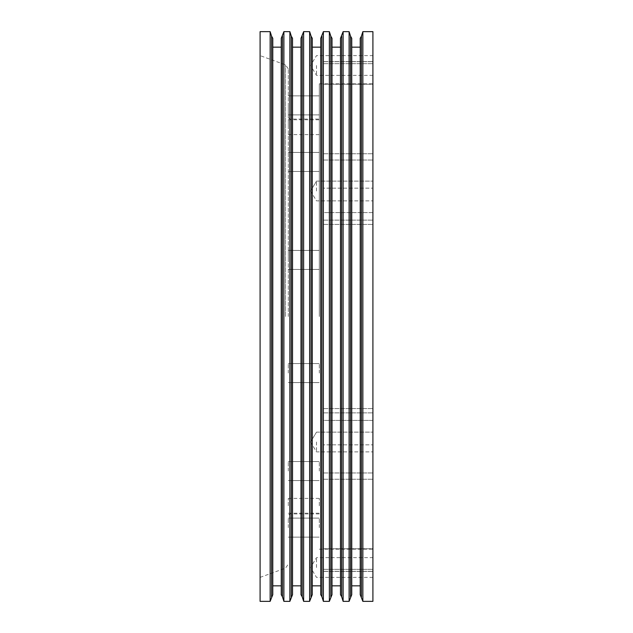 <?xml version="1.0" encoding="UTF-8"?>
<svg xmlns="http://www.w3.org/2000/svg" width="633" height="633" viewBox="0 0 633 633"><rect width="100%" height="100%" fill="white"/><g stroke="black" fill="none" stroke-linecap="round" stroke-linejoin="round"><path stroke-width="0.47" stroke-dasharray="3.17 2.37" d="M360.217 594.696L360.217 38.304M362.859 601.35L362.859 31.65M349.107 601.35L349.107 31.65M351.75 316.5L351.75 47.159M340.475 594.696L340.475 38.304M343.118 601.35L343.118 31.65M329.366 601.35L329.366 31.65M332.009 316.5L332.009 47.159M320.733 594.696L320.733 38.304M323.376 601.35L323.376 31.65M309.624 601.35L309.624 31.65M312.267 316.5L312.267 47.159M300.991 594.696L300.991 38.304M303.634 601.35L303.634 31.65M289.882 601.35L289.882 31.65M292.525 316.5L292.525 47.159M319.317 127.209L319.317 119.803L319.317 127.209M288.3 127.209L288.3 119.803L288.3 127.209M372.908 158.21L372.908 212.585L372.908 158.21M323.55 158.21L323.55 188.167L372.908 188.167L323.55 188.167L323.55 84.252L372.908 84.252L372.908 61.599L372.908 153.764L372.908 61.599L372.908 84.252L323.55 84.252L323.55 158.21M372.908 601.35L372.908 31.65M323.55 316.5L323.55 420.415L372.908 420.415L372.908 444.833L372.908 412.874L372.908 420.415L323.55 420.415L323.55 212.585L372.908 212.585L372.908 224.422L372.908 212.585L323.55 212.585L323.55 420.415L323.55 316.5M372.908 474.79L372.908 444.833L372.908 474.79M323.55 474.79L323.55 444.833L372.908 444.833L323.55 444.833L323.55 548.748L372.908 548.748L372.908 571.401L372.908 479.236L372.908 571.401L372.908 548.748L323.55 548.748L323.55 474.79M372.908 567.508L372.908 557.633L372.908 567.508M316.5 567.508L316.5 557.633L316.5 567.508M372.908 442L372.908 451.875L372.908 442M316.5 442L316.5 451.875L316.5 442M372.908 191L372.908 181.125L372.908 191M316.5 191L316.5 181.125L316.5 191M372.908 65.492L372.908 75.367L372.908 65.492M316.5 65.492L316.5 75.367L316.5 65.492M319.317 527.629L319.317 518.111L319.317 527.629M288.3 527.629L288.3 518.111L288.3 527.629M319.317 471.055L319.317 461.536L319.317 471.055M288.3 471.055L288.3 461.536L288.3 471.055M319.317 373.074L319.317 363.556L319.317 373.074M288.3 373.074L288.3 363.556L288.3 373.074M319.317 259.926L319.317 250.407L319.317 259.926M288.3 259.926L288.3 250.407L288.3 259.926M319.317 161.945L319.317 152.426L319.317 161.945M288.3 161.945L288.3 152.426L288.3 161.945M319.317 105.371L319.317 114.889L319.317 105.371M288.3 105.371L288.3 114.889L288.3 105.371M319.317 505.791L319.317 498.385L319.317 505.791M288.3 505.791L288.3 498.385L288.3 505.791M281.25 594.696L281.25 38.304M283.893 601.35L283.893 31.65M270.141 601.35L270.141 31.65M272.783 316.5L272.783 47.159M260.092 601.35L260.092 31.65M319.317 316.5L319.317 83.825L319.317 316.5M289.708 316.5L289.708 119.083L289.708 316.5M288.3 316.5L288.3 68.847L288.3 316.5M260.092 316.5L260.092 577.375L260.092 316.5M323.55 569.336L323.55 479.236L323.55 571.401L323.55 548.748L323.55 569.336L372.908 569.336L323.55 569.336M323.55 212.585L323.55 224.422L323.55 212.585M323.55 84.252L323.55 153.764L323.55 84.252M361.427 596.816L361.427 36.184M350.54 596.816L350.54 36.184M341.685 596.816L341.685 36.184M330.798 596.816L330.798 36.184M321.944 596.816L321.944 36.184M311.056 596.816L311.056 36.184M302.202 596.816L302.202 36.184M291.315 596.816L291.315 36.184M323.55 160.038L372.908 160.038L323.55 160.038M323.55 408.578L372.908 408.578L323.55 408.578M323.55 479.236L372.908 479.236L323.55 479.236M282.46 596.816L282.46 36.184M271.573 596.816L271.573 36.184M285.515 316.5L285.515 64.875L285.515 316.5M323.55 571.314L372.908 571.314L323.55 571.314M323.55 472.962L372.908 472.962L323.55 472.962M323.55 220.126L372.908 220.126L323.55 220.126M323.55 224.422L372.908 224.422L323.55 224.422M323.55 412.874L372.908 412.874L323.55 412.874M323.55 63.664L372.908 63.664L323.55 63.664M323.55 61.686L372.908 61.686L323.55 61.686M323.55 153.764L372.908 153.764L323.55 153.764M288.3 119.803L319.317 119.803M372.908 577.375L316.5 577.375L310.566 567.508L316.5 557.633L372.908 557.633M316.5 432.133L372.908 432.133L316.5 432.133L310.566 442L316.5 432.133M316.5 181.125L372.908 181.125L316.5 181.125L310.566 191L316.5 181.125M372.908 75.367L316.5 75.367L310.566 65.492L316.5 55.625L372.908 55.625M288.3 518.111L319.317 518.111L288.3 518.111M288.3 461.536L319.317 461.536L288.3 461.536M288.3 363.556L319.317 363.556L288.3 363.556M288.3 250.407L319.317 250.407L288.3 250.407M288.3 152.426L319.317 152.426L288.3 152.426M288.3 95.86L319.317 95.86L288.3 95.86M288.3 498.385L319.317 498.385M288.3 68.847L285.515 64.875L260.092 55.625M319.317 83.825L372.908 83.825M288.3 117.667L289.708 119.083L319.317 119.083M260.092 577.375L285.515 568.125L288.3 564.153M319.317 513.917L289.708 513.917L288.3 515.333M319.317 549.175L372.908 549.175M288.3 513.197L319.317 513.197M288.3 537.14L319.317 537.14L288.3 537.14M288.3 480.574L319.317 480.574L288.3 480.574M288.3 382.593L319.317 382.593L288.3 382.593M288.3 269.444L319.317 269.444L288.3 269.444M288.3 171.464L319.317 171.464L288.3 171.464M288.3 114.889L319.317 114.889L288.3 114.889M310.566 442L316.5 451.875L372.908 451.875L316.5 451.875L310.566 442M310.566 191L316.5 200.867L372.908 200.867L316.5 200.867L310.566 191M323.55 571.401L372.908 571.401L323.55 571.401M323.55 61.599L372.908 61.599L323.55 61.599M288.3 134.615L319.317 134.615"/><path stroke-width="0.95" d="M361.427 596.816L361.427 36.184L360.217 38.304L360.217 594.696L362.859 601.35L372.908 601.35L372.908 31.65L362.859 31.65L362.859 601.35M341.685 36.184L341.685 596.816L340.475 594.696L340.475 38.304L343.118 31.65L349.107 31.65L349.107 601.35L351.75 594.696L351.75 585.841L360.217 585.841M360.217 47.159L351.75 47.159L351.75 38.304L351.75 585.841M343.118 31.65L343.118 601.35L349.107 601.35M321.944 36.184L321.944 596.816L320.733 594.696L320.733 38.304L323.376 31.65L329.366 31.65L329.366 601.35L332.009 594.696L332.009 585.841L340.475 585.841M340.475 47.159L332.009 47.159L332.009 38.304L332.009 585.841M323.376 31.65L323.376 601.35L329.366 601.35M302.202 36.184L302.202 596.816L300.991 594.696L300.991 38.304L303.634 31.65L309.624 31.65L309.624 601.35L312.267 594.696L312.267 585.841L320.733 585.841M320.733 47.159L312.267 47.159L312.267 38.304L312.267 585.841M303.634 31.65L303.634 601.35L309.624 601.35M282.46 36.184L282.46 596.816L281.25 594.696L281.25 38.304L283.893 31.65L289.882 31.65L289.882 601.35L292.525 594.696L292.525 585.841L300.991 585.841M300.991 47.159L292.525 47.159L292.525 38.304L292.525 585.841M283.893 31.65L283.893 601.35L289.882 601.35M270.141 601.35L260.092 601.35L260.092 31.65L270.141 31.65L270.141 601.35L272.783 594.696L272.783 585.841L281.25 585.841M281.25 47.159L272.783 47.159L272.783 38.304L272.783 585.841M272.783 316.5L272.783 594.696M292.525 316.5L292.525 594.696M312.267 316.5L312.267 594.696M332.009 316.5L332.009 594.696M351.75 316.5L351.75 594.696M351.75 38.304L350.54 36.184L350.54 596.816M332.009 38.304L330.798 36.184L330.798 596.816M312.267 38.304L311.056 36.184L311.056 596.816M292.525 38.304L291.315 36.184L291.315 596.816M272.783 38.304L271.573 36.184L271.573 596.816M341.685 596.816L343.118 601.35M321.944 596.816L323.376 601.35M302.202 596.816L303.634 601.35M282.46 596.816L283.893 601.35M271.573 36.184L270.141 31.65M291.315 36.184L289.882 31.65M311.056 36.184L309.624 31.65M330.798 36.184L329.366 31.65M350.54 36.184L349.107 31.65M361.427 36.184L362.859 31.65"/></g></svg>
